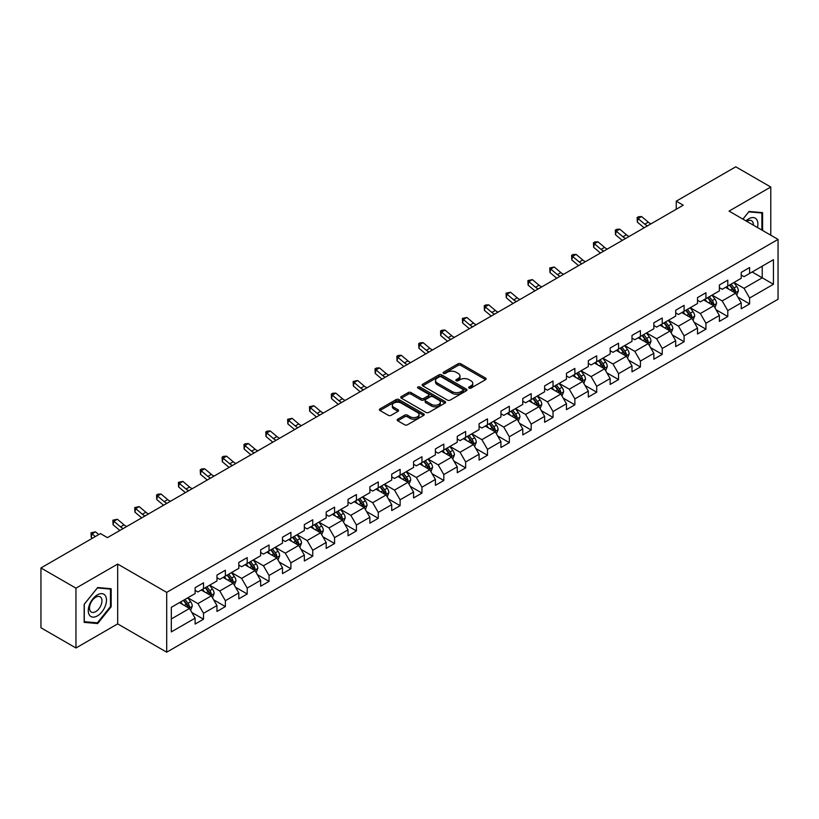 <?xml version="1.0" encoding="UTF-8"?>
<svg xmlns="http://www.w3.org/2000/svg" width="819" height="819" viewBox="0 0 819 819"><rect width="100%" height="100%" fill="white"/><g stroke="black" fill="none" stroke-linecap="round" stroke-linejoin="round"><path stroke-width="1.23" d="M469.052 388.104A1.362 0.788 0 0 0 470.976 388.104L485.575 379.668A1.945 1.126 0 0 0 486.148 378.88A1.945 1.126 0 0 0 485.575 378.081L460.841 363.8A1.945 1.126 0 0 0 458.087 363.8L443.488 372.225A1.362 0.788 0 0 0 443.089 372.788A1.362 0.788 0 0 0 443.488 373.341A1.362 0.788 0 0 0 445.413 373.341L447.297 372.246A6.224 3.593 0 0 1 456.101 372.246L458.159 373.444A6.224 3.593 0 0 1 459.981 375.982A6.224 3.593 0 0 1 458.159 378.521L456.265 379.606A1.362 0.788 0 0 0 455.866 380.159A1.362 0.788 0 0 0 456.265 380.722A1.362 0.788 0 0 0 458.19 380.722L460.083 379.627A6.224 3.593 0 0 1 468.877 379.627L470.945 380.815A6.224 3.593 0 0 1 472.758 383.353A6.224 3.593 0 0 1 470.945 385.892L469.052 386.988A1.362 0.788 0 0 0 468.652 387.541A1.362 0.788 0 0 0 469.052 388.104L469.052 386.988M397.747 419.185A1.945 1.126 0 0 0 397.184 419.983A1.945 1.126 0 0 0 397.747 420.771L404.688 424.785A1.945 1.126 0 0 0 407.442 424.785L423.658 415.417A1.945 1.126 0 0 0 424.232 414.619A1.945 1.126 0 0 0 423.658 413.83L398.914 399.549A1.945 1.126 0 0 0 396.171 399.549L379.955 408.906A1.945 1.126 0 0 0 379.381 409.705A1.945 1.126 0 0 0 379.955 410.493L388.339 415.335A1.945 1.126 0 0 0 391.083 415.335L398.024 411.333A1.945 1.126 0 0 0 398.597 410.534A1.945 1.126 0 0 0 398.024 409.746L393.867 407.34A5.201 3 0 0 1 392.342 405.221A5.201 3 0 0 1 395.557 402.446A5.201 3 0 0 1 401.218 403.102L417.506 412.5A5.201 3 0 0 1 419.031 414.619A5.201 3 0 0 1 415.827 417.393A5.201 3 0 0 1 410.155 416.748L407.442 415.182A1.945 1.126 0 0 0 404.688 415.182L397.747 419.185L397.747 420.771M117.68 564.076L75.952 588.165L40.95 567.956L40.95 627.774L75.952 647.993L117.68 623.894L166.697 652.19L166.697 592.372L117.68 564.076L117.68 623.894M770.771 235.196L770.771 187.019L729.043 211.107L778.05 239.404L166.697 592.372M770.771 187.019L735.759 166.81L676.248 201.167L676.248 209.255M40.95 567.956L100.461 533.599L107.463 537.633L683.251 205.211L676.248 201.167M447.44 400.102A1.945 1.126 0 0 0 450.184 400.102L466.4 390.735A1.945 1.126 0 0 0 466.973 389.946A1.945 1.126 0 0 0 466.4 389.148L441.666 374.867A1.945 1.126 0 0 0 438.912 374.867L422.696 384.234A1.945 1.126 0 0 0 422.123 385.022A1.945 1.126 0 0 0 422.696 385.821L447.44 400.102M418.499 388.39A1.362 0.788 0 0 1 419.881 388.585L445.004 403.091L428.818 412.438A1.945 1.126 0 0 1 426.064 412.438L401.32 398.157L401.32 396.57A1.945 1.126 0 0 0 400.757 397.369A1.945 1.126 0 0 0 401.32 398.157M401.32 396.57L408.261 392.567A1.945 1.126 0 0 1 411.015 392.567L421.048 398.351A1.945 1.126 0 0 0 423.802 398.351L428.398 395.7A1.945 1.126 0 0 0 428.972 394.901A1.945 1.126 0 0 0 428.398 394.113L417.956 388.083A1.362 0.788 0 0 1 417.557 387.52A1.362 0.788 0 0 1 418.396 386.803A1.362 0.788 0 0 1 419.881 386.967L445.034 401.494A1.945 1.126 0 0 1 445.597 402.283A1.945 1.126 0 0 1 445.034 403.081L445.034 401.494M166.697 652.19L778.05 299.232L778.05 239.404M191.83 612.458L203.522 619.205L203.522 613.308L216.963 605.548L216.963 611.445L225.368 606.592L225.368 600.696L238.81 592.936L238.81 598.832L247.205 593.99L247.205 588.083L260.647 580.323L260.647 586.22L269.052 581.377L269.052 575.47L282.494 567.71L282.494 573.617L290.899 568.765L290.899 562.858L304.34 555.098L304.34 561.005L312.745 556.152L312.745 550.245L326.187 542.485L326.187 548.392L334.582 543.54L334.582 537.633L348.024 529.873L348.024 535.78L356.429 530.927L356.429 525.03L369.871 517.26L369.871 523.167L378.276 518.314L378.276 512.418L391.717 504.658L391.717 510.554L400.122 505.702L400.122 499.805L413.564 492.045L413.564 497.942L421.959 493.089L421.959 487.192L435.401 479.432L435.401 485.329L443.806 480.477L443.806 474.58L457.248 466.82L457.248 472.717L465.653 467.874L465.653 461.967L479.095 454.207L479.095 460.104L487.5 455.262L487.5 449.355L500.941 441.595L500.941 447.502L509.336 442.649L509.336 436.742L522.778 428.982L522.778 434.889L531.183 430.036L531.183 424.129L544.625 416.369L544.625 422.276L553.03 417.424L553.03 411.517L566.472 403.757L566.472 409.664L574.866 404.811L574.866 398.914L588.318 391.144L588.318 397.051L596.713 392.199L596.713 386.302L610.155 378.542L610.155 384.439L618.56 379.586L618.56 373.689L632.002 365.929L632.002 371.826L640.407 366.973L640.407 361.077L653.849 353.317L653.849 359.213L662.243 354.361L662.243 348.464L675.695 340.704L675.695 346.601L684.09 341.748L684.09 335.851L697.532 328.091L697.532 333.988L705.937 329.146L705.937 323.239L719.379 315.479L719.379 321.386L727.784 316.533L727.784 310.626L741.226 302.866L741.226 308.773L749.62 303.921L749.62 298.014L773.433 284.275L773.433 259.695L762.223 266.165L762.223 277.805L773.433 284.275M203.522 619.205L195.117 624.058L195.117 618.161L171.314 631.899L171.314 607.319L195.117 593.58L195.117 587.684L203.522 582.831L203.522 588.728L216.963 580.968L216.963 575.071L225.368 570.219L225.368 576.115L238.81 568.355L238.81 562.458L247.205 557.606L247.205 563.503L260.647 555.743L260.647 549.846L269.052 544.993L269.052 550.9L282.494 543.13L282.494 537.233L290.899 532.381L290.899 538.288L304.34 530.528L304.34 524.621L312.745 519.768L312.745 525.675L326.187 517.915L326.187 512.008L334.582 507.156L334.582 513.063L348.024 505.303L348.024 499.395L356.429 494.543L356.429 500.45L369.871 492.69L369.871 486.783L378.276 481.941L378.276 487.837L391.717 480.077L391.717 474.17L400.122 469.328L400.122 475.225L413.564 467.465L413.564 461.568L421.959 456.715L421.959 462.612L435.401 454.852L435.401 448.955L443.806 444.103L443.806 450L457.248 442.24L457.248 436.343L465.653 431.49L465.653 437.387L479.095 429.627L479.095 423.73L487.5 418.878L487.5 424.774L500.941 417.014L500.941 411.118L509.336 406.265L509.336 412.172L522.778 404.402L522.778 398.505L531.183 393.652L531.183 399.559L544.625 391.799L544.625 385.892L553.03 381.04L553.03 386.947L566.472 379.187L566.472 373.28L574.866 368.427L574.866 374.334L588.318 366.574L588.318 360.667L596.713 355.815L596.713 361.722L610.155 353.962L610.155 348.055L618.56 343.212L618.56 349.109L632.002 341.349L632.002 335.442L640.407 330.6L640.407 336.496L653.849 328.736L653.849 322.84L662.243 317.987L662.243 323.884L675.695 316.124L675.695 310.227L684.09 305.374L684.09 311.271L697.532 303.511L697.532 297.614L705.937 292.762L705.937 298.659L719.379 290.899L719.379 285.002L727.784 280.149L727.784 286.056L741.226 278.286L741.226 272.389L749.62 267.537L749.62 273.444L773.433 259.695M201.279 590.028L211.363 595.843L197.922 603.603L187.838 597.788M195.117 590.345L197.922 591.963L203.522 588.728M197.922 603.603L203.522 613.308M211.363 595.843L216.963 605.548M223.126 577.415L233.21 583.23L219.768 590.99L209.684 585.175M216.963 577.733L219.768 579.35L225.368 576.115M219.768 590.99L225.368 600.696M233.21 583.23L238.81 592.936M244.973 564.803L255.047 570.618L241.605 578.378L231.521 572.563M238.81 565.12L241.605 566.738L247.205 563.503M241.605 578.378L247.205 588.083M255.047 570.618L260.647 580.323M266.81 552.19L276.894 558.005L263.452 565.775L253.368 559.95M260.647 552.508L263.452 554.125L269.052 550.9M263.452 565.775L269.052 575.47M276.894 558.005L282.494 567.71M288.657 539.578L298.74 545.403L285.299 553.163L275.215 547.338M282.494 539.905L285.299 541.513L290.899 538.288M285.299 553.163L290.899 562.858M298.74 545.403L304.34 555.098M310.503 526.965L320.587 532.79L307.145 540.55L297.062 534.725M304.34 527.293L307.145 528.91L312.745 525.675M307.145 540.55L312.745 550.245M320.587 532.79L326.187 542.485M332.35 514.352L342.424 520.178L328.982 527.938L318.898 522.112M326.187 514.68L328.982 516.298L334.582 513.063M328.982 527.938L334.582 537.633M342.424 520.178L348.024 529.873M354.187 501.74L364.271 507.565L350.829 515.325L340.745 509.5M348.024 502.067L350.829 503.685L356.429 500.45M350.829 515.325L356.429 525.03M364.271 507.565L369.871 517.26M376.034 489.127L386.118 494.952L372.676 502.712L362.592 496.887M369.871 489.455L372.676 491.072L378.276 487.837M372.676 502.712L378.276 512.418M386.118 494.952L391.717 504.658M397.88 476.515L407.964 482.34L394.512 490.1L384.439 484.285M391.717 476.842L394.512 478.46L400.122 475.225M394.512 490.1L400.122 499.805M407.964 482.34L413.564 492.045M419.717 463.912L429.801 469.727L416.359 477.487L406.275 471.672M413.564 464.23L416.359 465.847L421.959 462.612M416.359 477.487L421.959 487.192M429.801 469.727L435.401 479.432M441.564 451.3L451.648 457.115L438.206 464.875L428.122 459.06M435.401 451.617L438.206 453.235L443.806 450M438.206 464.875L443.806 474.58M451.648 457.115L457.248 466.82M463.411 438.687L473.495 444.502L460.053 452.262L449.969 446.447M457.248 439.004L460.053 440.622L465.653 437.387M460.053 452.262L465.653 461.967M473.495 444.502L479.095 454.207M485.257 426.075L495.331 431.889L481.889 439.66L471.816 433.835M479.095 426.392L481.889 428.009L487.5 424.774M481.889 439.66L487.5 449.355M495.331 431.889L500.941 441.595M507.094 413.462L517.178 419.287L503.736 427.047L493.652 421.222M500.941 413.79L503.736 415.397L509.336 412.172M503.736 427.047L509.336 436.742M517.178 419.287L522.778 428.982M528.941 400.849L539.025 406.674L525.583 414.434L515.499 408.609M522.778 401.177L525.583 402.794L531.183 399.559M525.583 414.434L531.183 424.129M539.025 406.674L544.625 416.369M550.788 388.237L560.872 394.062L547.43 401.822L537.346 395.997M544.625 388.564L547.43 390.182L553.03 386.947M547.43 401.822L553.03 411.517M560.872 394.062L566.472 403.757M572.635 375.624L582.708 381.449L569.266 389.209L559.193 383.384M566.472 375.952L569.266 377.569L574.866 374.334M569.266 389.209L574.866 398.914M582.708 381.449L588.318 391.144M594.471 363.012L604.555 368.837L591.113 376.597L581.029 370.772M588.318 363.339L591.113 364.957L596.713 361.722M591.113 376.597L596.713 386.302M604.555 368.837L610.155 378.542M616.318 350.399L626.402 356.224L612.96 363.984L602.876 358.169M610.155 350.727L612.96 352.344L618.56 349.109M612.96 363.984L618.56 373.689M626.402 356.224L632.002 365.929M638.165 337.797L648.249 343.611L634.807 351.371L624.723 345.557M632.002 338.114L634.807 339.731L640.407 336.496M634.807 351.371L640.407 361.077M648.249 343.611L653.849 353.317M660.012 325.184L670.085 330.999L656.643 338.759L646.57 332.944M653.849 325.501L656.643 327.119L662.243 323.884M656.643 338.759L662.243 348.464M670.085 330.999L675.695 340.704M681.848 312.571L691.932 318.386L678.49 326.146L668.406 320.331M675.695 312.889L678.49 314.506L684.09 311.271M678.49 326.146L684.09 335.851M691.932 318.386L697.532 328.091M703.695 299.959L713.779 305.774L700.337 313.534L690.253 307.719M697.532 300.276L700.337 301.894L705.937 298.659M700.337 313.534L705.937 323.239M713.779 305.774L719.379 315.479M725.542 287.346L735.626 293.161L722.184 300.931L712.1 295.106M719.379 287.664L722.184 289.281L727.784 286.056M722.184 300.931L727.784 310.626M735.626 293.161L741.226 302.866M752.149 271.99L762.223 277.805L744.021 288.319L733.937 282.494M741.226 275.061L744.021 276.679L749.62 273.444M744.021 288.319L749.62 298.014M75.952 588.165L75.952 647.993M171.314 618.969L189.517 608.456L179.433 602.63M189.517 608.456L195.117 618.161M737.929 297.164L749.62 303.921M716.093 309.777L727.784 316.533M694.246 322.389L705.937 329.146M672.399 335.002L684.09 341.748M650.552 347.614L662.243 354.361M628.716 360.227L640.407 366.973M606.869 372.84L618.56 379.586M585.022 385.452L596.713 392.199M563.175 398.065L574.866 404.811M541.339 410.677L553.03 417.424M519.492 423.28L531.183 430.036M497.645 435.892L509.336 442.649M475.798 448.505L487.5 455.262M453.961 461.117L465.653 467.874M432.115 473.73L443.806 480.477M410.268 486.343L421.959 493.089M388.431 498.955L400.122 505.702M366.584 511.568L378.276 518.314M344.738 524.18L356.429 530.927M322.891 536.793L334.582 543.54M301.054 549.395L312.745 556.152M279.207 562.008L290.899 568.765M257.361 574.621L269.052 581.377M235.514 587.233L247.205 593.99M213.677 599.846L225.368 606.592M762.581 230.467L762.581 212.653L749.068 211.445L742.905 219.113M84.152 622.358L97.666 623.566L111.169 606.756L111.169 588.738L97.666 587.53L84.152 604.34L84.152 622.358M110.473 606.347L111.169 606.756M96.232 622.737L97.666 623.566M469.594 388.288L470.945 387.51A6.224 3.593 0 0 0 472.758 384.971L472.758 383.353M459.981 375.982L459.981 377.6A6.224 3.593 0 0 1 458.159 380.139L456.807 380.907M485.575 378.081L485.575 379.668L460.841 365.417A1.945 1.126 0 0 0 458.087 365.417L444.031 373.536M466.38 390.755L441.666 376.484A1.945 1.126 0 0 0 438.912 376.484L422.727 385.831M462.97 390.499A1.362 0.788 0 0 0 463.37 389.946A1.362 0.788 0 0 0 462.97 389.394L441.257 376.853A1.362 0.788 0 0 0 439.332 376.853L437.336 377.999A6.224 3.593 0 0 0 435.513 380.538A6.224 3.593 0 0 0 437.336 383.077L452.18 391.646A6.224 3.593 0 0 0 460.974 391.646L462.97 390.499L462.97 392.117A1.362 0.788 0 0 0 463.37 391.564L463.37 389.946M435.513 380.538L435.513 382.156A6.224 3.593 0 0 0 437.336 384.695L437.336 383.077M462.97 392.117L460.974 393.263A6.224 3.593 0 0 1 452.18 393.263L437.336 384.695M401.351 398.177L408.261 394.185L408.261 392.567M428.972 394.901L428.972 396.519A1.945 1.126 0 0 1 428.398 397.317L423.802 399.969A1.945 1.126 0 0 1 421.048 399.969L411.015 394.185A1.945 1.126 0 0 0 408.261 394.185M431.459 404.371A5.201 3 0 0 0 437.121 405.016A5.201 3 0 0 0 440.335 402.242A5.201 3 0 0 0 438.81 400.122L433.077 396.805A1.945 1.126 0 0 0 430.323 396.805L425.716 399.467A1.945 1.126 0 0 0 425.153 400.256A1.945 1.126 0 0 0 425.716 401.054L431.459 404.371L431.459 405.989A5.201 3 0 0 0 437.121 406.633A5.201 3 0 0 0 440.335 403.859L440.335 402.242M425.153 400.256L425.153 401.873A1.945 1.126 0 0 0 425.716 402.672L425.716 401.054M431.459 405.989L425.716 402.672M419.031 414.619L419.031 416.236A5.201 3 0 0 1 415.827 419.011A5.201 3 0 0 1 410.155 418.366L407.442 416.799A1.945 1.126 0 0 0 404.688 416.799L397.778 420.792M392.342 405.221L392.342 406.838A5.201 3 0 0 0 393.867 408.957L393.867 407.34M398.003 411.343L393.867 408.957M423.638 415.428L398.914 401.167A1.945 1.126 0 0 0 396.171 401.167L379.975 410.514M736.731 295.086L738.39 290.888A5.252 3.03 -120 0 0 736.721 286.415L733.824 282.555M728.787 289.22L726.832 286.599M734.807 292.7L735.564 291.114A5.252 3.03 -120 0 0 734.059 287.95L731.172 284.091M729.852 284.858L733.056 289.138A2.672 1.546 60 0 1 733.548 289.946L735.564 291.114M729.483 285.063L732.381 288.923A5.252 3.03 60 0 1 733.885 292.076M647.501 225.849A9.9 5.713 60 0 1 644.768 224.181L638.093 218.571L637.315 222.062L643.99 227.672A14.855 8.579 -120 0 0 644.133 227.795M651.003 223.822A9.9 5.713 60 0 1 648.269 222.164L641.594 216.554L638.093 218.571L637.141 217.526L638.544 216.718L641.594 216.554M637.315 222.062L637.141 217.526M761.005 212.51L761.875 213.012L761.875 230.067M742.925 219.123L748.781 211.845L761.875 213.012M757.452 227.508A12.869 7.432 120 0 0 755.22 218.151A12.869 7.432 120 0 0 745.996 220.905M753.347 225.143A8.814 5.088 120 0 0 751.535 220.71A8.814 5.088 120 0 0 746.785 221.355M97.379 615.898A12.869 7.432 120 0 0 106.48 600.132A12.869 7.432 120 0 0 97.379 594.87A12.869 7.432 120 0 0 88.278 610.636A12.869 7.432 120 0 0 97.379 615.898M95.721 611.619A8.814 5.088 120 0 0 101.484 603.859A8.814 5.088 120 0 0 100.133 596.795A8.814 5.088 120 0 0 95.721 597.235A8.814 5.088 120 0 0 89.967 604.995A8.814 5.088 120 0 0 91.319 612.059A8.814 5.088 120 0 0 95.721 611.619M84.285 604.217L97.379 587.929L110.473 589.096L110.473 606.551L97.379 622.839L84.285 621.672L84.265 604.197M109.603 588.595L110.473 589.096M714.885 307.698L716.553 303.501A5.252 3.03 -120 0 0 714.874 299.027L711.987 295.168M706.951 301.832L704.985 299.211M712.97 305.313L713.718 303.726A5.252 3.03 -120 0 0 712.213 300.563L709.326 296.703M708.005 297.471L711.22 301.75A2.672 1.546 60 0 1 711.701 302.559L713.718 303.726M707.647 297.676L710.534 301.535A5.252 3.03 60 0 1 712.039 304.688M693.038 320.301L694.707 316.114A5.252 3.03 -120 0 0 693.028 311.64L690.141 307.78M685.104 314.445L683.138 311.824M691.123 317.915L691.871 316.329A5.252 3.03 -120 0 0 690.366 313.175L687.479 309.316M686.168 310.073L689.373 314.353A2.672 1.546 60 0 1 689.854 315.172L691.871 316.329M685.8 310.288L688.687 314.148A5.252 3.03 60 0 1 690.192 317.301M625.665 238.462A9.9 5.713 60 0 1 622.931 236.793L616.257 231.183L615.479 234.674L622.153 240.284A14.855 8.579 -120 0 0 622.286 240.407M629.166 236.435A9.9 5.713 60 0 1 626.433 234.777L619.758 229.166L616.257 231.183L615.294 230.129L616.697 229.32L619.758 229.166M615.479 234.674L615.294 230.129M603.818 251.064A9.9 5.713 60 0 1 601.085 249.406L594.41 243.796L593.632 247.287L600.307 252.897A14.855 8.579 -120 0 0 600.45 253.02M607.319 249.048A9.9 5.713 60 0 1 604.586 247.379L597.911 241.779L594.41 243.796L593.447 242.741L594.85 241.933L597.911 241.779M593.632 247.287L593.447 242.741M671.191 332.913L672.86 328.716A5.252 3.03 -120 0 0 671.191 324.252L668.294 320.393M663.257 327.057L661.291 324.437M669.277 330.528L670.024 328.941A5.252 3.03 -120 0 0 668.529 325.788L665.632 321.928M664.322 322.686L667.526 326.965A2.672 1.546 60 0 1 668.017 327.784L670.024 328.941M663.953 322.901L666.85 326.761A5.252 3.03 60 0 1 668.345 329.914M649.354 345.526L651.013 341.328A5.252 3.03 -120 0 0 649.344 336.865L646.457 333.005M641.41 339.67L639.455 337.049M647.43 343.141L648.187 341.554A5.252 3.03 -120 0 0 646.682 338.401L643.795 334.541M642.475 335.299L645.679 339.578A2.672 1.546 60 0 1 646.171 340.397L648.187 341.554M642.116 335.514L645.003 339.373A5.252 3.03 60 0 1 646.508 342.526M627.508 358.138L629.176 353.941A5.252 3.03 -120 0 0 627.497 349.478L624.61 345.618M619.573 352.283L617.608 349.662M625.593 355.753L626.34 354.166A5.252 3.03 -120 0 0 624.836 351.013L621.949 347.154M620.638 347.911L623.843 352.19A2.672 1.546 60 0 1 624.324 353.009L626.34 354.166M620.27 348.126L623.157 351.986A5.252 3.03 60 0 1 624.662 355.139M581.971 263.677A9.9 5.713 60 0 1 579.238 262.019L572.563 256.408L571.785 259.899L578.46 265.51A14.855 8.579 -120 0 0 578.603 265.622M585.472 261.66A9.9 5.713 60 0 1 582.739 259.992L576.064 254.381L572.563 256.408L571.611 255.354L573.003 254.545L576.064 254.381M571.785 259.899L571.611 255.354M560.124 276.29A9.9 5.713 60 0 1 557.391 274.631L550.716 269.021L549.948 272.512L556.613 278.122A14.855 8.579 -120 0 0 556.756 278.235M563.626 274.273A9.9 5.713 60 0 1 560.892 272.604L554.217 266.994L550.716 269.021L549.764 267.967L554.217 266.994M549.948 272.512L549.764 267.967M538.288 288.902A9.9 5.713 60 0 1 535.554 287.244L528.879 281.634L528.101 285.125L534.776 290.735A14.855 8.579 -120 0 0 534.92 290.847M541.789 286.885A9.9 5.713 60 0 1 539.056 285.217L532.381 279.607L528.879 281.634L527.917 280.579L532.381 279.607M528.101 285.125L527.917 280.579M516.441 301.515A9.9 5.713 60 0 1 513.708 299.846L507.033 294.246L506.255 297.737L512.929 303.347A14.855 8.579 -120 0 0 513.073 303.46M519.942 299.498A9.9 5.713 60 0 1 517.209 297.829L510.534 292.219L507.033 294.246L506.07 293.192L510.534 292.219M506.255 297.737L506.07 293.192M494.594 314.127A9.9 5.713 60 0 1 491.861 312.459L485.186 306.849L484.408 310.35L491.083 315.95A14.855 8.579 -120 0 0 491.226 316.073M498.095 312.111A9.9 5.713 60 0 1 495.362 310.442L488.687 304.832L485.186 306.849L484.234 305.804L485.626 304.996L488.687 304.832M484.408 310.35L484.234 305.804M472.747 326.74A9.9 5.713 60 0 1 470.014 325.071L463.349 319.461L462.571 322.952L469.236 328.562A14.855 8.579 -120 0 0 469.379 328.685M476.248 324.713A9.9 5.713 60 0 1 473.515 323.055L466.84 317.444L463.349 319.461L462.387 318.417L466.84 317.444M462.571 322.952L462.387 318.417M450.911 339.353A9.9 5.713 60 0 1 448.177 337.684L441.502 332.074L440.724 335.565L447.399 341.175A14.855 8.579 -120 0 0 447.543 341.298M454.412 337.326A9.9 5.713 60 0 1 451.678 335.667L445.004 330.057L441.502 332.074L440.54 331.03L441.943 330.221L445.004 330.057M440.724 335.565L440.54 331.03M429.064 351.965A9.9 5.713 60 0 1 426.33 350.297L419.656 344.686L418.878 348.177L425.552 353.788A14.855 8.579 -120 0 0 425.696 353.91M432.565 349.938A9.9 5.713 60 0 1 429.832 348.28L423.157 342.67L419.656 344.686L418.693 343.642L420.096 342.833L423.157 342.67M418.878 348.177L418.693 343.642M407.217 364.578A9.9 5.713 60 0 1 404.484 362.909L397.809 357.299L397.031 360.79L403.706 366.4A14.855 8.579 -120 0 0 403.849 366.523M410.718 362.551A9.9 5.713 60 0 1 407.985 360.892L401.31 355.282L397.809 357.299L396.857 356.245L398.259 355.436L401.31 355.282M397.031 360.79L396.857 356.245M385.37 377.19A9.9 5.713 60 0 1 382.637 375.522L375.972 369.912L375.194 373.403L381.859 379.013A14.855 8.579 -120 0 0 382.002 379.136M388.871 375.163A9.9 5.713 60 0 1 386.138 373.495L379.473 367.895L375.972 369.912L375.01 368.857L376.412 368.048L379.473 367.895M375.194 373.403L375.01 368.857M363.534 389.793A9.9 5.713 60 0 1 360.8 388.134L354.125 382.524L353.347 386.015L360.022 391.625A14.855 8.579 -120 0 0 360.165 391.738M367.035 387.776A9.9 5.713 60 0 1 364.301 386.107L357.627 380.497L354.125 382.524L353.163 381.47L357.627 380.497M353.347 386.015L353.163 381.47M341.687 402.405A9.9 5.713 60 0 1 338.953 400.747L332.279 395.137L331.5 398.628L338.175 404.238A14.855 8.579 -120 0 0 338.319 404.351M345.188 400.389A9.9 5.713 60 0 1 342.455 398.72L335.78 393.11L332.279 395.137L331.326 394.082L332.719 393.274L335.78 393.11M331.5 398.628L331.326 394.082M319.84 415.018A9.9 5.713 60 0 1 317.107 413.36L310.432 407.749L309.654 411.24L316.329 416.851A14.855 8.579 -120 0 0 316.472 416.963M323.341 413.001A9.9 5.713 60 0 1 320.608 411.333L313.933 405.722L310.432 407.749L309.48 406.695L313.933 405.722M309.654 411.24L309.48 406.695M298.003 427.631A9.9 5.713 60 0 1 295.27 425.962L288.595 420.362L287.817 423.853L294.492 429.463A14.855 8.579 -120 0 0 294.625 429.576M301.494 425.614A9.9 5.713 60 0 1 298.761 423.945L292.096 418.335L288.595 420.362L287.633 419.308L292.096 418.335M287.817 423.853L287.633 419.308M276.157 440.243A9.9 5.713 60 0 1 273.423 438.574L266.748 432.964L265.97 436.466L272.645 442.076A14.855 8.579 -120 0 0 272.788 442.188M279.658 438.226A9.9 5.713 60 0 1 276.924 436.558L270.25 430.948L266.748 432.964L265.786 431.92L267.189 431.111L270.25 430.948M265.97 436.466L265.786 431.92M254.31 452.856A9.9 5.713 60 0 1 251.576 451.187L244.901 445.577L244.123 449.068L250.798 454.678A14.855 8.579 -120 0 0 250.942 454.801M257.811 450.839A9.9 5.713 60 0 1 255.078 449.17L248.403 443.56L244.901 445.577L243.949 444.533L245.342 443.724L248.403 443.56M244.123 449.068L243.949 444.533M232.463 465.468A9.9 5.713 60 0 1 229.73 463.8L223.055 458.19L222.277 461.681L228.951 467.291A14.855 8.579 -120 0 0 229.095 467.414M235.964 463.441A9.9 5.713 60 0 1 233.231 461.783L226.556 456.173L223.055 458.19L222.103 457.145L223.505 456.337L226.556 456.173M222.277 461.681L222.103 457.145M210.626 478.081A9.9 5.713 60 0 1 207.893 476.412L201.218 470.802L200.44 474.293L207.115 479.903A14.855 8.579 -120 0 0 207.248 480.026M214.117 476.054A9.9 5.713 60 0 1 211.384 474.396L204.719 468.785L201.218 470.802L200.256 469.758L201.658 468.949L204.719 468.785M200.44 474.293L200.256 469.758M188.779 490.694A9.9 5.713 60 0 1 186.046 489.025L179.371 483.415L178.593 486.906L185.268 492.516A14.855 8.579 -120 0 0 185.411 492.639M192.281 488.667A9.9 5.713 60 0 1 189.547 487.008L182.872 481.398L179.371 483.415L178.409 482.36L182.872 481.398M178.593 486.906L178.409 482.36M605.661 370.751L607.329 366.554A5.252 3.03 -120 0 0 605.65 362.09L602.764 358.231M597.727 364.895L595.761 362.274M603.746 368.366L604.494 366.779A5.252 3.03 -120 0 0 602.989 363.626L600.102 359.766M598.791 360.524L601.996 364.803A2.672 1.546 60 0 1 602.477 365.612L604.494 366.779M598.423 360.739L601.31 364.598A5.252 3.03 60 0 1 602.815 367.751M583.824 383.364L585.483 379.166A5.252 3.03 -120 0 0 583.814 374.703L580.917 370.843M575.88 377.508L573.914 374.887M581.899 380.978L582.647 379.392A5.252 3.03 -120 0 0 581.152 376.238L578.255 372.379M576.945 373.136L580.149 377.416A2.672 1.546 60 0 1 580.64 378.224L582.647 379.392M576.576 373.351L579.473 377.201A5.252 3.03 60 0 1 580.968 380.364M561.977 395.976L563.636 391.779A5.252 3.03 -120 0 0 561.967 387.315L559.08 383.456M554.033 390.11L552.078 387.489M560.053 393.591L560.81 392.004A5.252 3.03 -120 0 0 559.305 388.851L556.418 384.991M555.098 385.749L558.302 390.028A2.672 1.546 60 0 1 558.793 390.837L560.81 392.004M554.739 385.954L557.626 389.813A5.252 3.03 60 0 1 559.131 392.977M540.13 408.589L541.799 404.391A5.252 3.03 -120 0 0 540.12 399.918L537.233 396.068M532.196 402.723L530.231 400.102M538.216 406.204L538.963 404.617A5.252 3.03 -120 0 0 537.459 401.453L534.572 397.604M533.261 398.362L536.465 402.641A2.672 1.546 60 0 1 536.947 403.45L538.963 404.617M532.893 398.566L535.78 402.426A5.252 3.03 60 0 1 537.284 405.589M518.284 421.201L519.952 417.004A5.252 3.03 -120 0 0 518.273 412.53L515.386 408.671M510.35 415.335L508.384 412.715M516.369 418.816L517.117 417.229A5.252 3.03 -120 0 0 515.622 414.066L512.725 410.217M511.414 410.974L514.619 415.253A2.672 1.546 60 0 1 515.1 416.062L517.117 417.229M511.046 411.179L513.933 415.038A5.252 3.03 60 0 1 515.438 418.192M496.447 433.814L498.106 429.617A5.252 3.03 -120 0 0 496.437 425.143L493.54 421.283M488.503 427.948L486.537 425.327M494.522 431.429L495.28 429.842A5.252 3.03 -120 0 0 493.775 426.679L490.878 422.819M489.567 423.587L492.772 427.866A2.672 1.546 60 0 1 493.263 428.675L495.28 429.842M489.199 423.792L492.096 427.651A5.252 3.03 60 0 1 493.591 430.804M474.6 446.416L476.269 442.229A5.252 3.03 -120 0 0 474.59 437.755L471.703 433.896M466.666 440.561L464.701 437.94M472.676 444.041L473.433 442.444A5.252 3.03 -120 0 0 471.928 439.291L469.041 435.432M467.721 436.189L470.935 440.479A2.672 1.546 60 0 1 471.416 441.287L473.433 442.444M467.362 436.404L470.249 440.264A5.252 3.03 60 0 1 471.754 443.417M452.753 459.029L454.422 454.842A5.252 3.03 -120 0 0 452.743 450.368L449.856 446.509M444.819 453.173L442.854 450.552M450.839 456.644L451.586 455.057A5.252 3.03 -120 0 0 450.081 451.904L447.194 448.044M445.884 448.802L449.088 453.081A2.672 1.546 60 0 1 449.57 453.9L451.586 455.057M445.516 449.017L448.402 452.876A5.252 3.03 60 0 1 449.907 456.029M430.907 471.642L432.575 467.444A5.252 3.03 -120 0 0 430.896 462.981L428.009 459.121M422.973 465.786L421.007 463.165M428.992 469.256L429.74 467.669A5.252 3.03 -120 0 0 428.245 464.516L425.348 460.657M424.037 461.414L427.242 465.694A2.672 1.546 60 0 1 427.723 466.513L429.74 467.669M423.669 461.629L426.556 465.489A5.252 3.03 60 0 1 428.061 468.642M409.07 484.254L410.728 480.057A5.252 3.03 -120 0 0 409.06 475.593L406.163 471.734M401.126 478.398L399.17 475.778M407.145 481.869L407.903 480.282A5.252 3.03 -120 0 0 406.398 477.129L403.511 473.269M402.19 474.027L405.395 478.306A2.672 1.546 60 0 1 405.886 479.125L407.903 480.282M401.822 474.242L404.719 478.101A5.252 3.03 60 0 1 406.214 481.255M387.223 496.867L388.892 492.669A5.252 3.03 -120 0 0 387.213 488.206L384.326 484.346M379.289 491.011L377.324 488.39M385.299 494.481L386.056 492.895A5.252 3.03 -120 0 0 384.551 489.742L381.664 485.882M380.344 486.64L383.558 490.919A2.672 1.546 60 0 1 384.039 491.728L386.056 492.895M379.985 486.855L382.872 490.714A5.252 3.03 60 0 1 384.377 493.867M365.376 509.479L367.045 505.282A5.252 3.03 -120 0 0 365.366 500.818L362.479 496.959M357.442 503.624L355.477 501.003M363.462 507.094L364.209 505.507A5.252 3.03 -120 0 0 362.704 502.354L359.817 498.495M358.507 499.252L361.711 503.531A2.672 1.546 60 0 1 362.193 504.34L364.209 505.507M358.138 499.467L361.025 503.316A5.252 3.03 60 0 1 362.53 506.48M343.53 522.092L345.198 517.895A5.252 3.03 -120 0 0 343.53 513.431L340.632 509.572M335.595 516.236L333.63 513.615M341.615 519.707L342.362 518.12A5.252 3.03 -120 0 0 340.868 514.967L337.971 511.107M336.66 511.865L339.865 516.144A2.672 1.546 60 0 1 340.356 516.953L342.362 518.12M336.292 512.07L339.189 515.929A5.252 3.03 60 0 1 340.684 519.092M321.693 534.705L323.351 530.507A5.252 3.03 -120 0 0 321.683 526.033L318.786 522.184M313.749 528.839L311.793 526.218M319.768 532.319L320.526 530.732A5.252 3.03 -120 0 0 319.021 527.569L316.134 523.72M314.813 524.477L318.018 528.757A2.672 1.546 60 0 1 318.509 529.565L320.526 530.732M314.445 524.682L317.342 528.542A5.252 3.03 60 0 1 318.837 531.705M299.846 547.317L301.515 543.12A5.252 3.03 -120 0 0 299.836 538.646L296.949 534.787M291.912 541.451L289.946 538.83M297.932 544.932L298.679 543.345A5.252 3.03 -120 0 0 297.174 540.182L294.287 536.332M292.967 537.09L296.181 541.369A2.672 1.546 60 0 1 296.662 542.178L298.679 543.345M292.608 537.295L295.495 541.154A5.252 3.03 60 0 1 297 544.307M277.999 559.93L279.668 555.732A5.252 3.03 -120 0 0 277.989 551.259L275.102 547.399M270.065 554.064L268.1 551.443M276.085 557.544L276.832 555.958A5.252 3.03 -120 0 0 275.327 552.794L272.44 548.935M271.13 549.703L274.334 553.982A2.672 1.546 60 0 1 274.815 554.791L276.832 555.958M270.761 549.907L273.648 553.767A5.252 3.03 60 0 1 275.153 556.92M256.152 572.542L257.821 568.345A5.252 3.03 -120 0 0 256.152 563.871L253.255 560.012M248.218 566.676L246.253 564.056M254.238 570.157L254.985 568.56A5.252 3.03 -120 0 0 253.491 565.407L250.594 561.547M249.283 562.305L252.487 566.594A2.672 1.546 60 0 1 252.979 567.403L254.985 568.56M248.915 562.52L251.812 566.379A5.252 3.03 60 0 1 253.306 569.533M234.316 585.145L235.974 580.958A5.252 3.03 -120 0 0 234.306 576.484L231.419 572.624M226.372 579.289L224.416 576.668M232.391 582.759L233.149 581.173A5.252 3.03 -120 0 0 231.644 578.019L228.757 574.16M227.436 574.918L230.641 579.197A2.672 1.546 60 0 1 231.132 580.016L233.149 581.173M227.068 575.133L229.965 578.992A5.252 3.03 60 0 1 231.47 582.145M212.469 597.757L214.138 593.56A5.252 3.03 -120 0 0 212.459 589.096L209.572 585.237M204.535 591.902L202.569 589.281M210.555 595.372L211.302 593.785A5.252 3.03 -120 0 0 209.797 590.632L206.91 586.773M205.589 587.53L208.804 591.809A2.672 1.546 60 0 1 209.285 592.628L211.302 593.785M205.231 587.745L208.118 591.605A5.252 3.03 60 0 1 209.623 594.758M190.622 610.37L192.291 606.173A5.252 3.03 -120 0 0 190.612 601.709L187.725 597.85M182.688 604.514L180.723 601.893M188.708 607.985L189.455 606.398A5.252 3.03 -120 0 0 187.95 603.245L185.063 599.385M183.753 600.143L186.957 604.422A2.672 1.546 60 0 1 187.438 605.241L189.455 606.398M183.384 600.358L186.271 604.217A5.252 3.03 60 0 1 187.776 607.37M166.933 503.306A9.9 5.713 60 0 1 164.199 501.637L157.524 496.027L156.746 499.518L163.421 505.128A14.855 8.579 -120 0 0 163.565 505.251M170.434 501.279A9.9 5.713 60 0 1 167.7 499.61L161.026 494.011L157.524 496.027L156.572 494.973L157.965 494.164L161.026 494.011M156.746 499.518L156.572 494.973M145.086 515.909A9.9 5.713 60 0 1 142.352 514.25L135.678 508.64L134.9 512.131L141.574 517.741A14.855 8.579 -120 0 0 141.718 517.854M148.587 513.892A9.9 5.713 60 0 1 145.854 512.223L139.179 506.613L135.678 508.64L134.725 507.585L139.179 506.613M134.9 512.131L134.725 507.585M123.249 528.521A9.9 5.713 60 0 1 120.516 526.863L113.841 521.253L113.063 524.744L119.738 530.354A14.855 8.579 -120 0 0 119.871 530.466M126.75 526.504A9.9 5.713 60 0 1 124.017 524.836L117.342 519.226L113.841 521.253L112.879 520.198L117.342 519.226M113.063 524.744L112.879 520.198M98.751 534.582L95.495 531.838L91.994 533.865L91.216 537.356L92.332 538.288M95.25 536.599L91.032 532.811L95.495 531.838M91.216 537.356L91.032 532.811M470.945 387.51L470.945 385.892M456.265 380.722L456.265 379.606M458.159 380.139L458.159 378.521M443.488 373.341L443.488 372.225M458.087 365.417L458.087 363.8M460.841 365.417L460.841 363.8M422.696 385.821L422.696 384.234M438.912 376.484L438.912 374.867M441.666 376.484L441.666 374.867M466.4 390.735L466.4 389.148M452.18 393.263L452.18 391.646M460.974 393.263L460.974 391.646M411.015 394.185L411.015 392.567M421.048 399.969L421.048 398.351M423.802 399.969L423.802 398.351M428.398 397.317L428.398 395.7M419.881 388.585L419.881 386.967M404.688 416.799L404.688 415.182M407.442 416.799L407.442 415.182M410.155 418.366L410.155 416.748M398.024 411.333L398.024 409.746M379.955 410.493L379.955 408.906M396.171 401.167L396.171 399.549M398.914 401.167L398.914 399.549M423.658 415.417L423.658 413.83M735.104 292.864L738.359 290.991M734.059 287.95L736.721 286.415M730.323 290.11L732.381 288.923M644.768 224.181L648.269 222.164M713.257 305.477L716.512 303.603M712.213 300.563L714.874 299.027M708.486 302.723L710.534 301.535M691.42 318.089L694.676 316.206M690.366 313.175L693.028 311.64M686.639 315.335L688.687 314.148M622.931 236.793L626.433 234.777M601.085 249.406L604.586 247.379M669.573 330.702L672.829 328.818M668.529 325.788L671.191 324.252M664.793 327.948L666.85 326.761M647.727 343.315L650.982 341.431M646.682 338.401L649.344 336.865M642.946 340.55L645.003 339.373M625.88 355.927L629.135 354.043M624.836 351.013L627.497 349.478M621.109 353.163L623.157 351.986M579.238 262.019L582.739 259.992M557.391 274.631L560.892 272.604M535.554 287.244L539.056 285.217M513.708 299.846L517.209 297.829M491.861 312.459L495.362 310.442M470.014 325.071L473.515 323.055M448.177 337.684L451.678 335.667M426.33 350.297L429.832 348.28M404.484 362.909L407.985 360.892M382.637 375.522L386.138 373.495M360.8 388.134L364.301 386.107M338.953 400.747L342.455 398.72M317.107 413.36L320.608 411.333M295.27 425.962L298.761 423.945M273.423 438.574L276.924 436.558M251.576 451.187L255.078 449.17M229.73 463.8L233.231 461.783M207.893 476.412L211.384 474.396M186.046 489.025L189.547 487.008M604.043 368.54L607.299 366.656M602.989 363.626L605.65 362.09M599.262 365.776L601.31 364.598M582.196 381.152L585.452 379.269M581.152 376.238L583.814 374.703M577.415 378.388L579.473 377.201M560.35 393.765L563.605 391.881M559.305 388.851L561.967 387.315M555.569 391.001L557.626 389.813M538.503 406.367L541.758 404.494M537.459 401.453L540.12 399.918M533.732 403.613L535.78 402.426M516.666 418.98L519.922 417.106M515.622 414.066L518.273 412.53M511.885 416.226L513.933 415.038M494.819 431.593L498.075 429.719M493.775 426.679L496.437 425.143M490.038 428.839L492.096 427.651M472.972 444.205L476.228 442.332M471.928 439.291L474.59 437.755M468.192 441.451L470.249 440.264M451.126 456.818L454.381 454.934M450.081 451.904L452.743 450.368M446.355 454.064L448.402 452.876M429.289 469.43L432.545 467.547M428.245 464.516L430.896 462.981M424.508 466.666L426.556 465.489M407.442 482.043L410.698 480.159M406.398 477.129L409.06 475.593M402.661 479.279L404.719 478.101M385.595 494.656L388.851 492.772M384.551 489.742L387.213 488.206M380.825 491.891L382.872 490.714M363.749 507.268L367.004 505.384M362.704 502.354L365.366 500.818M358.978 504.504L361.025 503.316M341.912 519.881L345.168 517.997M340.868 514.967L343.53 513.431M337.131 517.117L339.189 515.929M320.065 532.483L323.321 530.61M319.021 527.569L321.683 526.033M315.284 529.729L317.342 528.542M298.218 545.096L301.474 543.222M297.174 540.182L299.836 538.646M293.448 542.342L295.495 541.154M276.382 557.708L279.637 555.835M275.327 552.794L277.989 551.259M271.601 554.954L273.648 553.767M254.535 570.321L257.79 568.447M253.491 565.407L256.152 563.871M249.754 567.567L251.812 566.379M232.688 582.933L235.944 581.05M231.644 578.019L234.306 576.484M227.907 580.18L229.965 578.992M210.841 595.546L214.097 593.662M209.797 590.632L212.459 589.096M206.071 592.782L208.118 591.605M189.005 608.159L192.26 606.275M187.95 603.245L190.612 601.709M184.224 605.395L186.271 604.217M164.199 501.637L167.7 499.61M142.352 514.25L145.854 512.223M120.516 526.863L124.017 524.836"/></g></svg>

